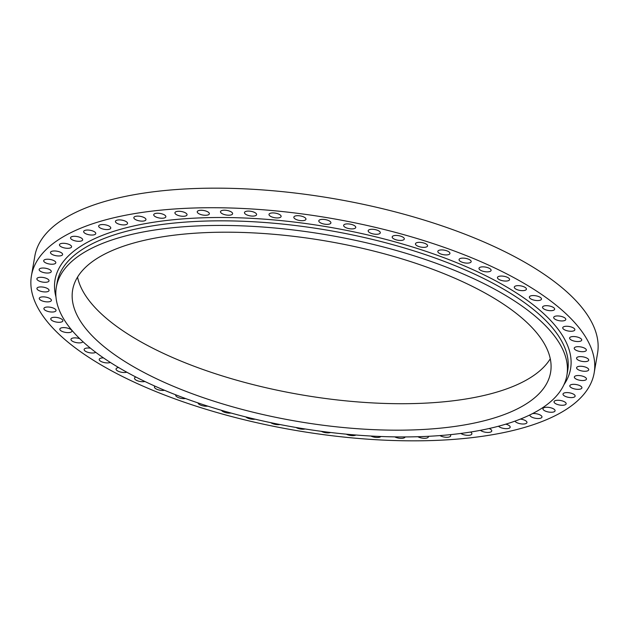 <?xml version="1.0" encoding="UTF-8"?>
<svg xmlns="http://www.w3.org/2000/svg" width="629" height="629" viewBox="0 0 629 629"><rect width="100%" height="100%" fill="white"/><g stroke="black" fill="none" stroke-linecap="round" stroke-linejoin="round"><path stroke-width="0.94" d="M506.95 280.998A6.148 2.312 9.8 0 1 500.519 280.157A6.148 2.312 9.8 0 1 497.46 277.515A6.148 2.312 9.8 0 1 500.079 276.123A6.148 2.312 9.8 0 1 506.51 276.964A6.148 2.312 9.8 0 1 509.569 279.606A6.148 2.312 9.8 0 1 506.95 280.998M488.489 271.791A6.148 2.312 9.8 0 1 482.05 270.95A6.148 2.312 9.8 0 1 478.991 268.308A6.148 2.312 9.8 0 1 481.61 266.916A6.148 2.312 9.8 0 1 488.049 267.757A6.148 2.312 9.8 0 1 491.1 270.399A6.148 2.312 9.8 0 1 488.489 271.791M468.55 263.056A6.148 2.312 9.8 0 1 462.111 262.214A6.148 2.312 9.8 0 1 459.06 259.573A6.148 2.312 9.8 0 1 461.678 258.181A6.148 2.312 9.8 0 1 468.11 259.022A6.148 2.312 9.8 0 1 471.168 261.664A6.148 2.312 9.8 0 1 468.55 263.056M447.313 254.863A6.148 2.312 9.8 0 1 440.882 254.022A6.148 2.312 9.8 0 1 437.823 251.38A6.148 2.312 9.8 0 1 440.442 249.988A6.148 2.312 9.8 0 1 446.873 250.829A6.148 2.312 9.8 0 1 449.932 253.471A6.148 2.312 9.8 0 1 447.313 254.863M424.96 247.283A6.148 2.312 9.8 0 1 418.529 246.442A6.148 2.312 9.8 0 1 415.47 243.8A6.148 2.312 9.8 0 1 418.088 242.409A6.148 2.312 9.8 0 1 424.52 243.25A6.148 2.312 9.8 0 1 427.578 245.892A6.148 2.312 9.8 0 1 424.96 247.283M401.679 240.38A6.148 2.312 9.8 0 1 395.248 239.539A6.148 2.312 9.8 0 1 392.189 236.897A6.148 2.312 9.8 0 1 394.808 235.505A6.148 2.312 9.8 0 1 401.239 236.347A6.148 2.312 9.8 0 1 404.298 238.989A6.148 2.312 9.8 0 1 401.679 240.38M377.675 234.216A6.148 2.312 9.8 0 1 371.236 233.375A6.148 2.312 9.8 0 1 368.177 230.733A6.148 2.312 9.8 0 1 370.796 229.341A6.148 2.312 9.8 0 1 377.235 230.183A6.148 2.312 9.8 0 1 380.293 232.824A6.148 2.312 9.8 0 1 377.675 234.216M353.136 228.838A6.148 2.312 9.8 0 1 346.705 227.997A6.148 2.312 9.8 0 1 343.646 225.355A6.148 2.312 9.8 0 1 346.264 223.963A6.148 2.312 9.8 0 1 352.696 224.805A6.148 2.312 9.8 0 1 355.755 227.446A6.148 2.312 9.8 0 1 353.136 228.838M328.291 224.294A6.148 2.312 9.8 0 1 321.851 223.452A6.148 2.312 9.8 0 1 318.801 220.81A6.148 2.312 9.8 0 1 321.419 219.419A6.148 2.312 9.8 0 1 327.851 220.26A6.148 2.312 9.8 0 1 330.909 222.902A6.148 2.312 9.8 0 1 328.291 224.294M303.343 220.63A6.148 2.312 9.8 0 1 296.904 219.788A6.148 2.312 9.8 0 1 293.845 217.147A6.148 2.312 9.8 0 1 296.463 215.755A6.148 2.312 9.8 0 1 302.903 216.596A6.148 2.312 9.8 0 1 305.961 219.238A6.148 2.312 9.8 0 1 303.343 220.63M278.498 217.87A6.148 2.312 9.8 0 1 272.066 217.021A6.148 2.312 9.8 0 1 269.008 214.379A6.148 2.312 9.8 0 1 271.626 212.987A6.148 2.312 9.8 0 1 278.057 213.836A6.148 2.312 9.8 0 1 281.116 216.47A6.148 2.312 9.8 0 1 278.498 217.87M253.982 216.03A6.148 2.312 9.8 0 1 247.543 215.189A6.148 2.312 9.8 0 1 244.484 212.547A6.148 2.312 9.8 0 1 247.103 211.155A6.148 2.312 9.8 0 1 253.542 211.997A6.148 2.312 9.8 0 1 256.601 214.638A6.148 2.312 9.8 0 1 253.982 216.03M229.994 215.142A6.148 2.312 9.8 0 1 223.554 214.3A6.148 2.312 9.8 0 1 220.496 211.659A6.148 2.312 9.8 0 1 223.114 210.267A6.148 2.312 9.8 0 1 229.554 211.108A6.148 2.312 9.8 0 1 232.612 213.75A6.148 2.312 9.8 0 1 229.994 215.142M206.744 215.204A6.148 2.312 9.8 0 1 200.305 214.363A6.148 2.312 9.8 0 1 197.247 211.721A6.148 2.312 9.8 0 1 199.865 210.33A6.148 2.312 9.8 0 1 206.304 211.171A6.148 2.312 9.8 0 1 209.363 213.813A6.148 2.312 9.8 0 1 206.744 215.204M184.423 216.219A6.148 2.312 9.8 0 1 177.991 215.377A6.148 2.312 9.8 0 1 174.933 212.736A6.148 2.312 9.8 0 1 177.551 211.344A6.148 2.312 9.8 0 1 183.982 212.185A6.148 2.312 9.8 0 1 187.041 214.827A6.148 2.312 9.8 0 1 184.423 216.219M163.233 218.177A6.148 2.312 9.8 0 1 156.794 217.335A6.148 2.312 9.8 0 1 153.735 214.693A6.148 2.312 9.8 0 1 156.354 213.302A6.148 2.312 9.8 0 1 162.793 214.143A6.148 2.312 9.8 0 1 165.852 216.785A6.148 2.312 9.8 0 1 163.233 218.177M143.341 221.062A6.148 2.312 9.8 0 1 136.91 220.213A6.148 2.312 9.8 0 1 133.851 217.571A6.148 2.312 9.8 0 1 136.469 216.179A6.148 2.312 9.8 0 1 142.901 217.029A6.148 2.312 9.8 0 1 145.959 219.663A6.148 2.312 9.8 0 1 143.341 221.062M124.935 224.844A6.148 2.312 9.8 0 1 118.496 223.995A6.148 2.312 9.8 0 1 115.437 221.361A6.148 2.312 9.8 0 1 118.055 219.969A6.148 2.312 9.8 0 1 124.495 220.81A6.148 2.312 9.8 0 1 127.553 223.452A6.148 2.312 9.8 0 1 124.935 224.844M108.149 229.499A6.148 2.312 9.8 0 1 101.717 228.649A6.148 2.312 9.8 0 1 98.659 226.008A6.148 2.312 9.8 0 1 101.277 224.616A6.148 2.312 9.8 0 1 107.716 225.465A6.148 2.312 9.8 0 1 110.767 228.107A6.148 2.312 9.8 0 1 108.149 229.499M93.147 234.979A6.148 2.312 9.8 0 1 86.716 234.137A6.148 2.312 9.8 0 1 83.657 231.496A6.148 2.312 9.8 0 1 86.275 230.104A6.148 2.312 9.8 0 1 92.707 230.945A6.148 2.312 9.8 0 1 95.765 233.587A6.148 2.312 9.8 0 1 93.147 234.979M80.048 241.245A6.148 2.312 9.8 0 1 73.609 240.404A6.148 2.312 9.8 0 1 70.55 237.762A6.148 2.312 9.8 0 1 73.168 236.37A6.148 2.312 9.8 0 1 79.608 237.212A6.148 2.312 9.8 0 1 82.666 239.853A6.148 2.312 9.8 0 1 80.048 241.245M68.962 248.235A6.148 2.312 9.8 0 1 62.523 247.394A6.148 2.312 9.8 0 1 59.464 244.752A6.148 2.312 9.8 0 1 62.082 243.36A6.148 2.312 9.8 0 1 68.522 244.209A6.148 2.312 9.8 0 1 71.58 246.843A6.148 2.312 9.8 0 1 68.962 248.235M59.983 255.901A6.148 2.312 9.8 0 1 53.551 255.059A6.148 2.312 9.8 0 1 50.493 252.418A6.148 2.312 9.8 0 1 53.111 251.026A6.148 2.312 9.8 0 1 59.543 251.867A6.148 2.312 9.8 0 1 62.601 254.509A6.148 2.312 9.8 0 1 59.983 255.901M53.198 264.172A6.148 2.312 9.8 0 1 46.758 263.331A6.148 2.312 9.8 0 1 43.7 260.689A6.148 2.312 9.8 0 1 46.318 259.297A6.148 2.312 9.8 0 1 52.757 260.139A6.148 2.312 9.8 0 1 55.816 262.78A6.148 2.312 9.8 0 1 53.198 264.172M48.653 272.97A6.148 2.312 9.8 0 1 42.214 272.129A6.148 2.312 9.8 0 1 39.155 269.487A6.148 2.312 9.8 0 1 41.773 268.096A6.148 2.312 9.8 0 1 48.213 268.937A6.148 2.312 9.8 0 1 51.271 271.579A6.148 2.312 9.8 0 1 48.653 272.97M46.389 282.232A6.148 2.312 9.8 0 1 39.949 281.391A6.148 2.312 9.8 0 1 36.891 278.749A6.148 2.312 9.8 0 1 39.509 277.358A6.148 2.312 9.8 0 1 45.948 278.199A6.148 2.312 9.8 0 1 49.007 280.841A6.148 2.312 9.8 0 1 46.389 282.232M46.428 291.872A6.148 2.312 9.8 0 1 39.989 291.03A6.148 2.312 9.8 0 1 36.938 288.389A6.148 2.312 9.8 0 1 39.556 286.997A6.148 2.312 9.8 0 1 45.988 287.838A6.148 2.312 9.8 0 1 49.046 290.48A6.148 2.312 9.8 0 1 46.428 291.872M48.771 301.81A6.148 2.312 9.8 0 1 42.332 300.969A6.148 2.312 9.8 0 1 39.273 298.327A6.148 2.312 9.8 0 1 41.891 296.935A6.148 2.312 9.8 0 1 48.331 297.776A6.148 2.312 9.8 0 1 51.389 300.418A6.148 2.312 9.8 0 1 48.771 301.81M53.394 311.96A6.148 2.312 9.8 0 1 46.955 311.119A6.148 2.312 9.8 0 1 43.904 308.477A6.148 2.312 9.8 0 1 46.522 307.086A6.148 2.312 9.8 0 1 52.954 307.927A6.148 2.312 9.8 0 1 56.012 310.569A6.148 2.312 9.8 0 1 53.394 311.96M60.258 322.237A6.148 2.312 9.8 0 1 53.827 321.395A6.148 2.312 9.8 0 1 50.768 318.754A6.148 2.312 9.8 0 1 53.386 317.362A6.148 2.312 9.8 0 1 59.818 318.203A6.148 2.312 9.8 0 1 62.876 320.845A6.148 2.312 9.8 0 1 60.258 322.237M69.308 332.552A6.148 2.312 9.8 0 1 62.876 331.711A6.148 2.312 9.8 0 1 59.818 329.069A6.148 2.312 9.8 0 1 62.436 327.678A6.148 2.312 9.8 0 1 68.876 328.519A6.148 2.312 9.8 0 1 71.926 331.161A6.148 2.312 9.8 0 1 69.308 332.552M82.973 341.736A6.148 2.312 9.8 0 1 80.465 342.813A6.148 2.312 9.8 0 1 74.033 341.972A6.148 2.312 9.8 0 1 70.975 339.33A6.148 2.312 9.8 0 1 73.593 337.938A6.148 2.312 9.8 0 1 79.749 338.685M95.718 352.295A6.148 2.312 9.8 0 1 93.635 352.948A6.148 2.312 9.8 0 1 87.203 352.098A6.148 2.312 9.8 0 1 84.144 349.457A6.148 2.312 9.8 0 1 86.763 348.065A6.148 2.312 9.8 0 1 90.49 348.207M110.342 362.446A6.148 2.312 9.8 0 1 108.707 362.847A6.148 2.312 9.8 0 1 102.268 362.005A6.148 2.312 9.8 0 1 99.209 359.363A6.148 2.312 9.8 0 1 101.827 357.972A6.148 2.312 9.8 0 1 103.502 357.909M126.783 372.187A6.148 2.312 9.8 0 1 125.548 372.439A6.148 2.312 9.8 0 1 119.109 371.597A6.148 2.312 9.8 0 1 116.05 368.956A6.148 2.312 9.8 0 1 118.669 367.564A6.148 2.312 9.8 0 1 118.677 367.564M144.89 381.488A6.148 2.312 9.8 0 1 144.01 381.646A6.148 2.312 9.8 0 1 137.578 380.804A6.148 2.312 9.8 0 1 134.52 378.163A6.148 2.312 9.8 0 1 135.888 377.03M164.539 390.294A6.148 2.312 9.8 0 1 163.949 390.381A6.148 2.312 9.8 0 1 157.509 389.54A6.148 2.312 9.8 0 1 154.451 386.898A6.148 2.312 9.8 0 1 154.986 386.159M185.547 398.527A6.148 2.312 9.8 0 1 185.178 398.574A6.148 2.312 9.8 0 1 178.746 397.732A6.148 2.312 9.8 0 1 175.688 395.091A6.148 2.312 9.8 0 1 175.774 394.831M207.767 406.13A6.148 2.312 9.8 0 1 207.531 406.161A6.148 2.312 9.8 0 1 201.39 405.414A6.148 2.312 9.8 0 1 198.033 402.93M231.016 413.033A6.148 2.312 9.8 0 1 230.812 413.056A6.148 2.312 9.8 0 1 221.494 410.328M255.122 419.181A6.148 2.312 9.8 0 1 254.824 419.229A6.148 2.312 9.8 0 1 245.86 416.941M279.905 424.52A6.148 2.312 9.8 0 1 279.355 424.599A6.148 2.312 9.8 0 1 270.816 422.672M305.144 428.978A6.148 2.312 9.8 0 1 304.208 429.143A6.148 2.312 9.8 0 1 296.047 427.484M330.587 432.493A6.148 2.312 9.8 0 1 329.156 432.815A6.148 2.312 9.8 0 1 321.285 431.321M355.943 435.016A6.148 2.312 9.8 0 1 353.993 435.575A6.148 2.312 9.8 0 1 346.288 434.167M380.891 436.502A6.148 2.312 9.8 0 1 378.516 437.407A6.148 2.312 9.8 0 1 370.843 436.023M405.115 436.935A6.148 2.312 9.8 0 1 402.505 438.295A6.148 2.312 9.8 0 1 394.76 436.872M428.31 436.314A6.148 2.312 9.8 0 1 428.373 436.841A6.148 2.312 9.8 0 1 425.754 438.232A6.148 2.312 9.8 0 1 417.853 436.723M450.199 434.67A6.148 2.312 9.8 0 1 450.694 435.826A6.148 2.312 9.8 0 1 448.076 437.218A6.148 2.312 9.8 0 1 439.946 435.582M470.547 432.052A6.148 2.312 9.8 0 1 471.884 433.868A6.148 2.312 9.8 0 1 469.265 435.268A6.148 2.312 9.8 0 1 460.86 433.444M489.134 428.514A6.148 2.312 9.8 0 1 491.768 430.991A6.148 2.312 9.8 0 1 489.15 432.382A6.148 2.312 9.8 0 1 480.438 430.322M505.802 424.158A6.148 2.312 9.8 0 1 510.182 427.209A6.148 2.312 9.8 0 1 507.564 428.601A6.148 2.312 9.8 0 1 498.514 426.218M520.372 419.095A6.148 2.312 9.8 0 1 526.96 422.554A6.148 2.312 9.8 0 1 524.342 423.946A6.148 2.312 9.8 0 1 514.978 421.131M532.59 413.575A6.148 2.312 9.8 0 1 538.974 414.448A6.148 2.312 9.8 0 1 541.97 417.066A6.148 2.312 9.8 0 1 539.352 418.466A6.148 2.312 9.8 0 1 532.912 417.617A6.148 2.312 9.8 0 1 529.854 414.975A6.148 2.312 9.8 0 1 529.862 414.936M552.451 412.199A6.148 2.312 9.8 0 1 546.011 411.35A6.148 2.312 9.8 0 1 542.953 408.708A6.148 2.312 9.8 0 1 545.571 407.317A6.148 2.312 9.8 0 1 552.01 408.166A6.148 2.312 9.8 0 1 555.069 410.808A6.148 2.312 9.8 0 1 552.451 412.199M563.537 405.202A6.148 2.312 9.8 0 1 557.097 404.361A6.148 2.312 9.8 0 1 554.039 401.719A6.148 2.312 9.8 0 1 556.657 400.327A6.148 2.312 9.8 0 1 563.097 401.168A6.148 2.312 9.8 0 1 566.155 403.81A6.148 2.312 9.8 0 1 563.537 405.202M572.508 397.536A6.148 2.312 9.8 0 1 566.076 396.695A6.148 2.312 9.8 0 1 563.018 394.053A6.148 2.312 9.8 0 1 565.636 392.661A6.148 2.312 9.8 0 1 572.076 393.502A6.148 2.312 9.8 0 1 575.126 396.144A6.148 2.312 9.8 0 1 572.508 397.536M579.301 389.272A6.148 2.312 9.8 0 1 572.862 388.423A6.148 2.312 9.8 0 1 569.811 385.781A6.148 2.312 9.8 0 1 572.429 384.39A6.148 2.312 9.8 0 1 578.861 385.239A6.148 2.312 9.8 0 1 581.919 387.873A6.148 2.312 9.8 0 1 579.301 389.272M583.846 380.466A6.148 2.312 9.8 0 1 577.406 379.625A6.148 2.312 9.8 0 1 574.356 376.983A6.148 2.312 9.8 0 1 576.974 375.592A6.148 2.312 9.8 0 1 583.405 376.433A6.148 2.312 9.8 0 1 586.464 379.075A6.148 2.312 9.8 0 1 583.846 380.466M586.11 371.204A6.148 2.312 9.8 0 1 579.671 370.363A6.148 2.312 9.8 0 1 576.612 367.721A6.148 2.312 9.8 0 1 579.23 366.33A6.148 2.312 9.8 0 1 585.67 367.171A6.148 2.312 9.8 0 1 588.728 369.813A6.148 2.312 9.8 0 1 586.11 371.204M586.071 361.565A6.148 2.312 9.8 0 1 579.631 360.724A6.148 2.312 9.8 0 1 576.573 358.082A6.148 2.312 9.8 0 1 579.191 356.69A6.148 2.312 9.8 0 1 585.63 357.531A6.148 2.312 9.8 0 1 588.689 360.173A6.148 2.312 9.8 0 1 586.071 361.565M583.728 351.627A6.148 2.312 9.8 0 1 577.288 350.785A6.148 2.312 9.8 0 1 574.23 348.144A6.148 2.312 9.8 0 1 576.848 346.752A6.148 2.312 9.8 0 1 583.287 347.593A6.148 2.312 9.8 0 1 586.346 350.235A6.148 2.312 9.8 0 1 583.728 351.627M579.105 341.476A6.148 2.312 9.8 0 1 572.665 340.635A6.148 2.312 9.8 0 1 569.607 337.993A6.148 2.312 9.8 0 1 572.225 336.601A6.148 2.312 9.8 0 1 578.664 337.443A6.148 2.312 9.8 0 1 581.723 340.085A6.148 2.312 9.8 0 1 579.105 341.476M572.233 331.2A6.148 2.312 9.8 0 1 565.801 330.359A6.148 2.312 9.8 0 1 562.743 327.717A6.148 2.312 9.8 0 1 565.361 326.325A6.148 2.312 9.8 0 1 571.792 327.166A6.148 2.312 9.8 0 1 574.851 329.808A6.148 2.312 9.8 0 1 572.233 331.2M563.183 320.884A6.148 2.312 9.8 0 1 556.751 320.043A6.148 2.312 9.8 0 1 553.693 317.401A6.148 2.312 9.8 0 1 556.311 316.01A6.148 2.312 9.8 0 1 562.743 316.859A6.148 2.312 9.8 0 1 565.801 319.493A6.148 2.312 9.8 0 1 563.183 320.884M552.026 310.624A6.148 2.312 9.8 0 1 545.595 309.783A6.148 2.312 9.8 0 1 542.536 307.141A6.148 2.312 9.8 0 1 545.154 305.749A6.148 2.312 9.8 0 1 551.586 306.59A6.148 2.312 9.8 0 1 554.644 309.232A6.148 2.312 9.8 0 1 552.026 310.624M523.792 290.59A6.148 2.312 9.8 0 1 517.352 289.749A6.148 2.312 9.8 0 1 514.294 287.107A6.148 2.312 9.8 0 1 516.912 285.715A6.148 2.312 9.8 0 1 523.352 286.557A6.148 2.312 9.8 0 1 526.41 289.198A6.148 2.312 9.8 0 1 523.792 290.59M538.856 300.497A6.148 2.312 9.8 0 1 532.425 299.656A6.148 2.312 9.8 0 1 529.366 297.014A6.148 2.312 9.8 0 1 531.985 295.622A6.148 2.312 9.8 0 1 538.416 296.463A6.148 2.312 9.8 0 1 541.475 299.105A6.148 2.312 9.8 0 1 538.856 300.497M166.709 228.398A259.054 97.542 9.8 0 1 438.012 263.968A259.054 97.542 9.8 0 1 566.894 375.277A259.054 97.542 9.8 0 1 456.528 433.979A259.054 97.542 9.8 0 1 185.225 398.409A259.054 97.542 9.8 0 1 56.343 287.091A259.054 97.542 9.8 0 1 166.709 228.398M550.273 358.782A242.511 91.315 9.8 0 1 451.842 400.948A242.511 91.315 9.8 0 1 77.532 277.122M447.274 427.413A242.511 91.315 9.8 0 1 193.3 394.116A242.511 91.315 9.8 0 1 72.65 289.906A242.511 91.315 9.8 0 1 175.963 234.963A242.511 91.315 9.8 0 1 429.937 268.261A242.511 91.315 9.8 0 1 550.587 372.462A242.511 91.315 9.8 0 1 447.274 427.413M153.091 210.982A285.527 107.512 9.8 0 1 452.117 250.193A285.527 107.512 9.8 0 1 594.169 372.879A285.527 107.512 9.8 0 1 472.528 437.58A285.527 107.512 9.8 0 1 173.502 398.369A285.527 107.512 9.8 0 1 31.45 275.683A285.527 107.512 9.8 0 1 153.091 210.982M31.45 275.683L34.831 256.121A285.527 107.512 9.8 0 1 156.472 191.42A285.527 107.512 9.8 0 1 455.498 230.631A285.527 107.512 9.8 0 1 597.55 353.317L594.169 372.879M566.894 375.277L567.688 370.678A259.054 97.542 -170.2 0 0 438.806 259.36A259.054 97.542 -170.2 0 0 167.503 223.79A259.054 97.542 -170.2 0 0 57.137 282.492L56.343 287.091M55.965 296.951A261.578 98.494 9.8 0 1 166.488 220.488A261.578 98.494 9.8 0 1 459.17 263.7A261.578 98.494 9.8 0 1 563.946 384.689"/></g></svg>
